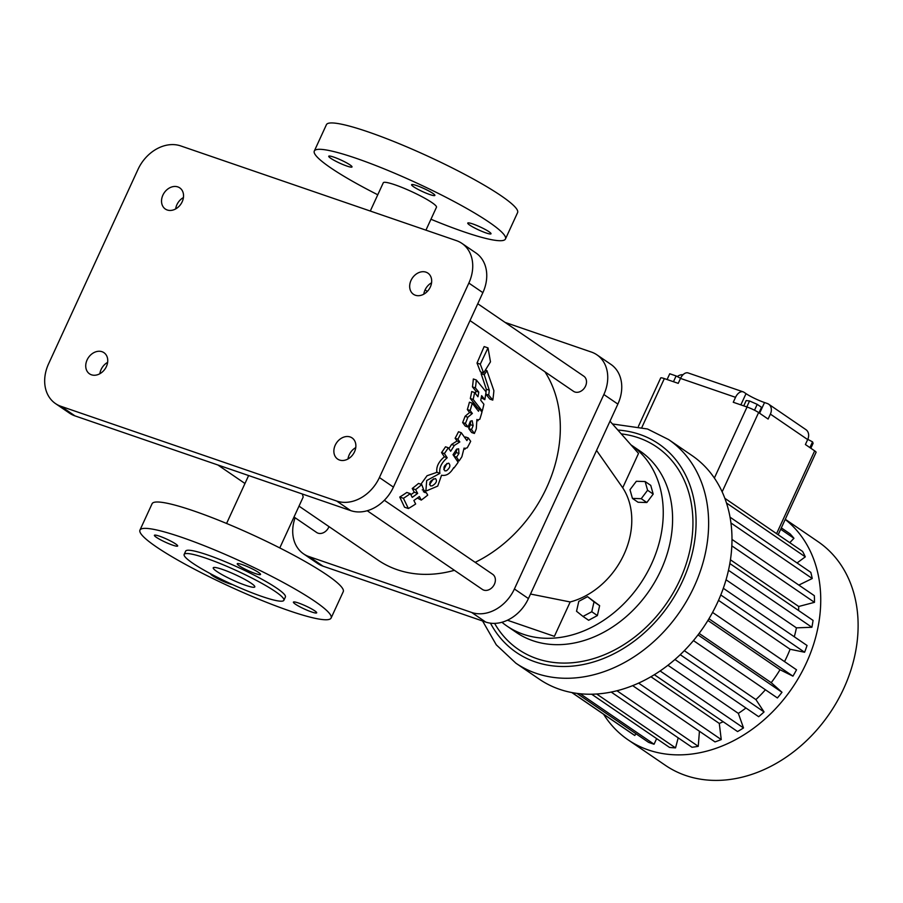 <?xml version="1.0" encoding="UTF-8"?>
<svg xmlns="http://www.w3.org/2000/svg" width="903" height="903" viewBox="0 0 903 903"><rect width="100%" height="100%" fill="white"/><g stroke="black" fill="none" stroke-linecap="round" stroke-linejoin="round"><path stroke-width="1.35" d="M638.41 426.385L660.691 377.951A9.154 1.196 24.7 0 1 664.337 378.583L678.232 383.357L680.512 378.413A9.154 5.531 109 0 1 688.154 372.95L743.18 391.857A9.154 5.531 109 0 0 735.539 397.32L733.259 402.264L747.041 407.005A9.154 1.196 -155.3 0 1 758.61 412.558L768.114 419.048L770.383 414.105A9.154 7.19 -55.7 0 0 768.656 404.183A9.154 7.19 -55.7 0 0 767.279 403.494L764.525 402.546A14.64 1.908 24.7 0 1 746.025 393.652L743.993 392.274A9.154 5.531 109 0 0 743.18 391.857M673.457 381.721L676.11 375.941L680.569 378.301M667.091 379.531L669.744 373.763L676.11 375.941M770.383 414.105L807.677 439.58L805.397 444.524L814.664 450.857A9.154 1.196 24.7 0 1 816.086 452.313L778.172 534.745M809.901 447.606L812.542 441.86L813.095 443.317L810.838 448.238M807.779 439.355L812.542 441.86M746.815 406.914L749.546 400.977L757.222 404.352L761.534 407.298L758.994 412.818M743.745 405.865L746.183 400.56L749.546 400.977M754.513 410.21L757.222 404.352M677.273 376.562A9.154 7.19 124.3 0 1 683.029 374.722M807.677 439.58A9.154 7.19 -55.7 0 0 805.939 429.659L768.656 404.183M780.7 529.26L793.94 538.301L789.764 542.669M781.332 527.871L790.125 533.887A128.079 100.651 124.3 0 1 793.94 538.301M724.872 498.332L802.609 551.44A128.079 100.651 124.3 0 1 805.295 556.858L797.056 562.953M603.599 714.25A135.394 106.407 -55.7 0 0 627.957 739.76A135.394 106.407 -55.7 0 0 790.181 690.885A135.394 106.407 -55.7 0 0 785.204 519.451M730.053 517.182L810.804 572.344A128.079 100.651 124.3 0 1 812.237 578.507L798.828 585.088M732.006 539.43L814.337 595.675A128.079 100.651 124.3 0 1 814.472 602.335L798.726 606.477A109.782 86.27 124.3 0 1 798.602 610.541M729.838 563.551L813.061 620.417A128.079 100.651 124.3 0 1 811.887 627.269L796.423 627.856A109.782 86.27 124.3 0 1 794.279 636.773M723.314 588.282L807.045 645.487A128.079 100.651 124.3 0 1 804.596 652.248L790.091 649.257A109.782 86.27 124.3 0 1 784.526 661.594M712.569 612.426L796.525 669.8A128.079 100.651 124.3 0 1 792.936 676.155L780.011 669.721A109.782 86.27 124.3 0 1 771.218 682.668L781.987 692.274A128.079 100.651 124.3 0 1 777.404 697.951L693.436 640.588M765.405 689.768A109.782 86.27 124.3 0 1 755.901 699.588L764.051 711.936A128.079 100.651 124.3 0 1 758.667 716.7L674.936 659.483M745.946 708.008A109.782 86.27 124.3 0 1 738.338 713.381L743.508 727.931A128.079 100.651 124.3 0 1 737.57 731.565L654.325 674.688M723.19 721.745A109.782 86.27 124.3 0 1 719.285 723.438L721.249 739.568A128.079 100.651 124.3 0 1 715.007 741.905L632.642 685.625M699.43 731.261L698.256 746.318A128.079 100.651 124.3 0 1 691.991 747.266L611.173 692.048M678.198 737.841L675.534 747.887A128.079 100.651 124.3 0 1 669.507 747.413L591.634 694.193M656.639 738.62L654.065 744.23A128.079 100.651 124.3 0 1 648.546 742.334L576.87 693.357M635.972 733.744L634.786 735.482A128.079 100.651 124.3 0 1 632.089 733.71L571.825 692.545M668.615 439.569A135.394 106.407 -55.7 0 1 680.094 611.387A135.394 106.407 -55.7 0 1 515.85 663.163L539.204 679.112A135.394 106.407 -55.7 0 0 703.448 627.348A135.394 106.407 -55.7 0 0 691.98 455.53L668.615 439.569L647.507 428.993L612.46 423.97M726.52 503.027L805.295 556.858M627.957 739.76L665.33 765.292A135.394 106.407 -55.7 0 0 829.575 713.528A135.394 106.407 -55.7 0 0 818.095 541.698L785.283 519.281M730.967 522.984L812.237 578.507M731.848 545.875L814.472 602.335M730.448 559.815L798.726 606.477M728.495 570.301L811.887 627.269M726.057 579.782L796.423 627.856M720.786 594.975L804.596 652.248M718.517 600.348L790.091 649.257M708.945 618.769L792.936 676.155M707.918 620.463L780.011 669.721M699.114 633.409L771.218 682.668M697.996 634.888L781.987 692.274M684.293 650.668L755.901 699.588M680.23 654.664L764.051 711.936M667.915 665.263L738.338 713.381M660.104 670.952L743.508 727.931M650.916 676.731L719.285 723.438M638.602 683.086L721.249 739.568M616.93 690.739L698.256 746.318M596.646 693.989L675.534 747.887M580.178 693.741L654.065 744.23M571.994 692.567L634.786 735.482M494.596 623.375A122.594 96.339 -55.7 0 0 661.651 610.022A122.594 96.339 -55.7 0 0 638.353 437.752A122.594 96.339 -55.7 0 0 621.241 433.88M506.944 626.05L516.29 632.427A109.782 86.27 -55.7 0 0 649.449 590.46A109.782 86.27 -55.7 0 0 640.159 451.139L630.949 444.852A109.782 86.27 -55.7 0 1 640.058 584.162A109.782 86.27 -55.7 0 1 506.944 626.05A109.782 86.27 -55.7 0 1 501.921 622.257M610.01 421.193L638.523 453.408L622.709 487.789L596.556 450.439M507.384 620.226L554.374 636.344L570.188 601.962A73.188 57.521 -55.7 0 0 622.709 487.789M583.022 616.444L588.632 620.271L597.38 615.564L599.637 605.665L587.537 596.657L578.789 601.364L576.532 611.263L583.022 616.444L591.77 611.737L594.027 601.838L587.537 596.657M632.439 498.422L638.049 502.249L646.841 502.519L653.196 494.088L650.747 485.385L645.148 481.547L636.344 481.276L629.989 489.708L632.439 498.422L641.243 498.693L647.586 490.261L645.148 481.547M570.188 601.962L530.501 594.039M599.637 605.665L594.027 601.838M597.38 615.564L591.77 611.737M646.841 502.519L641.243 498.693M653.196 494.088L647.586 490.261M505.104 322.416L591.442 352.08A36.594 28.761 124.3 0 1 596.928 354.834L610.947 364.406A36.594 28.761 124.3 0 1 617.866 404.092L528.424 598.565A36.594 28.761 124.3 0 1 485.69 622.054L323.026 566.17A36.594 28.761 124.3 0 1 317.54 563.416L303.521 553.844A36.594 28.761 124.3 0 1 295.123 517.769M596.928 354.834A36.594 28.761 124.3 0 1 603.859 394.521L514.405 588.982A36.594 28.761 124.3 0 1 471.682 612.471L309.007 556.587A36.594 28.761 124.3 0 1 303.521 553.844M544.949 371.81A128.079 100.651 124.3 0 1 475.181 562.343M454.401 570.312A128.079 100.651 124.3 0 1 377.973 560.086L299.006 506.131M384.328 500.262L492.688 574.308A9.154 7.19 124.3 0 1 493.456 585.912A9.154 7.19 124.3 0 1 482.36 589.411L367.216 510.737M328.985 526.618A9.154 7.19 124.3 0 1 316.648 532.477L294.006 517.001M477.766 303.747L583.801 376.19A9.154 7.19 124.3 0 1 584.58 387.805A9.154 7.19 124.3 0 1 573.484 391.304L470.011 320.599M279.783 547.929L303.194 497.045L302.336 493.997M417.344 498.027L421.272 500.093A131.736 103.529 -55.7 0 0 427.717 495.115L426.397 492.756L424.681 492.451L421.724 484.539A131.736 103.529 -55.7 0 1 415.594 489.629L417.66 493.388A131.736 103.529 -55.7 0 1 412.242 497.361L410.289 493.648A131.736 103.529 -55.7 0 1 403.438 498.309L408.382 508.524A131.736 103.529 -55.7 0 0 415.651 504.009L413.856 500.476A131.736 103.529 -55.7 0 0 419.364 496.537L421.272 500.093M410.289 493.648L406.813 492.451A128.079 100.651 124.3 0 1 399.758 497.045L404.533 507.204L408.382 508.524M421.724 484.539L418.518 483.432A128.079 100.651 124.3 0 1 412.253 488.478L414.274 492.225A128.079 100.651 124.3 0 1 410.842 494.697M472.246 403.167L469.425 402.196A128.079 100.651 124.3 0 1 467.336 409.556L470.124 410.515A131.736 103.529 -55.7 0 0 472.246 403.167L478.522 411.271A131.736 103.529 -55.7 0 0 479.256 408.574L476.434 407.614A128.079 100.651 124.3 0 1 476.253 408.337M470.553 421.103L470.395 424.658A128.079 100.651 124.3 0 1 468.781 428.62L471.626 432.503L474.38 433.451A131.736 103.529 -55.7 0 0 476.276 428.936L476.919 419.455L478.071 420.73L477.044 420.38M467.336 409.556L469.571 412.502L465.068 416.306A128.079 100.651 124.3 0 1 462.652 422.536L465.271 426.092L468.025 427.04A131.736 103.529 -55.7 0 0 470.339 421.283L472.167 420.696L473.149 425.606A131.736 103.529 -55.7 0 1 471.535 429.568L474.38 433.451M481.231 397.783L484.821 399.657A131.736 103.529 -55.7 0 0 486.04 391.857L476.332 380.005L473.33 378.978A128.079 100.651 124.3 0 1 472.45 386.89L475.87 391.112A128.079 100.651 124.3 0 1 475.463 393.606M480.825 410.594L482.236 411.079L473.161 399.442A131.736 103.529 -55.7 0 0 474.606 392.545L471.716 391.552A128.079 100.651 124.3 0 1 470.316 398.471L477.845 408.1M488.015 347.903L484.143 346.571L477.021 363.051L480.452 371.878L483.613 372.962L490.476 361.843L488.015 347.903L480.283 364.18L477.021 363.051M481.954 372.386L481.118 373.673L486.311 389.204A128.079 100.651 124.3 0 1 485.78 394.08L489.855 399.103L492.778 400.108A131.736 103.529 -55.7 0 0 493.885 390.694L486.92 370.614L484.245 374.745L489.302 390.231A131.736 103.529 -55.7 0 1 488.715 395.085L492.778 400.108M455.123 438.271L457.889 439.219A131.736 103.529 -55.7 0 0 461.264 432.695L458.498 431.747A128.079 100.651 124.3 0 1 455.123 438.271L457.053 441.014L451.556 444.468A128.079 100.651 124.3 0 1 448.926 448.656M461.264 432.695L466.907 440.585A131.736 103.529 -55.7 0 0 468.251 437.91L465.496 436.973A128.079 100.651 124.3 0 1 465.011 437.932M456.884 449.051L456.15 452.516A128.079 100.651 124.3 0 1 453.882 455.959M444.355 456.794L447.199 457.765L444.4 453.566A131.736 103.529 -55.7 0 0 448.328 447.764L445.518 446.793A128.079 100.651 124.3 0 1 441.567 452.595L444.355 456.794C438.486 461.884 436.014 467.065 436.95 472.337L427.063 475.723L420.888 484.245M422.265 489.855L425.877 491.119L437.718 486.096L441.544 475.283M370.286 211.042L383.29 182.778A29.28 3.826 24.7 0 1 402.828 187.779A29.28 3.826 24.7 0 1 431.939 202.588A29.28 3.826 24.7 0 1 436.476 207.25L425.934 230.163M461.93 243.392L475.937 252.964A36.594 28.761 124.3 0 1 482.868 292.651L393.426 487.123A36.594 28.761 124.3 0 1 350.691 510.613L74.983 415.888A36.594 28.761 124.3 0 1 69.497 413.145L55.478 403.573A36.594 28.761 124.3 0 1 48.559 363.886L138.001 169.414A36.594 28.761 124.3 0 1 180.735 145.925L456.444 240.638A36.594 28.761 124.3 0 1 461.93 243.392A36.594 28.761 124.3 0 1 468.849 283.079L379.407 477.54A36.594 28.761 124.3 0 1 336.672 501.03L60.964 406.316A36.594 28.761 124.3 0 1 55.478 403.573M423.8 294.175A12.811 10.068 124.3 0 1 431.566 282.797M175.656 208.932A12.811 10.068 124.3 0 1 183.433 197.554M347.994 458.984A12.811 10.068 124.3 0 1 355.771 447.606M99.861 373.729A12.811 10.068 124.3 0 1 107.626 362.363M423.36 491.706L426.397 492.756M399.758 497.045L403.438 498.309M414.274 492.225L417.66 493.388M412.253 488.478L415.594 489.629M477.021 420.177L479.809 419.252A131.736 103.529 -55.7 0 0 481.965 412.073L479.256 408.574M468.781 428.62L471.535 429.568M470.395 424.658L473.149 425.606M468.025 427.04L465.406 423.484A131.736 103.529 -55.7 0 0 467.833 417.254L465.068 416.306M462.652 422.536L465.406 423.484M469.571 412.502L472.359 413.45L467.833 417.254M484.821 399.657L481.615 395.649A131.736 103.529 -55.7 0 1 480.746 400.266L483.895 404.251A131.736 103.529 -55.7 0 1 482.236 411.079M470.316 398.471L473.161 399.442M475.87 391.112L478.782 392.116A131.736 103.529 -55.7 0 1 477.947 396.744L474.606 392.545M478.782 392.116L475.384 387.895A131.736 103.529 -55.7 0 0 476.332 380.005M472.45 386.89L475.384 387.895M483.613 372.962L480.283 364.18M485.78 394.08L488.715 395.085M486.311 389.204L489.302 390.231M481.118 373.673L484.245 374.745M485.6 370.162L486.92 370.614M457.053 441.014L459.819 441.962L454.333 445.427L451.556 444.468M464.074 448.633L467.235 447.843A131.736 103.529 -55.7 0 0 470.689 441.319L468.251 437.91M456.658 460.101L459.096 460.936A131.736 103.529 -55.7 0 0 461.884 456.737L464.086 448.046L465.079 449.175L464.074 448.825M459.096 460.936L456.546 457.155A131.736 103.529 -55.7 0 0 458.95 453.475L456.15 452.516M454.13 456.32L456.546 457.155M453.577 467.889L453.949 468.025A131.736 103.529 -55.7 0 0 458.137 462.313L453.024 454.694A131.736 103.529 -55.7 0 0 456.512 449.276L458.634 448.78L458.95 453.475M441.522 475.226C446.206 476.186 450.258 473.657 453.701 467.652L453.949 468.025M447.199 457.765C441.375 462.878 438.948 468.07 439.919 473.364L426.701 480.543L425.877 491.119M441.567 452.595L444.4 453.566M454.333 445.427A131.736 103.529 -55.7 0 1 450.687 451.229L448.328 447.764M377.77 194.777A105.211 13.748 24.7 0 1 314.3 151.049A105.211 13.748 24.7 0 1 415.628 182.519A105.211 13.748 24.7 0 1 505.466 238.979A105.211 13.748 24.7 0 1 463.6 231.721A105.211 13.748 24.7 0 1 430.957 219.248M489.031 231.744A12.811 1.671 24.7 0 1 491.018 233.775A12.811 1.671 24.7 0 1 478.692 229.949A12.811 1.671 24.7 0 1 467.754 223.075A12.811 1.671 24.7 0 1 476.299 225.265A12.811 1.671 24.7 0 1 489.031 231.744M350.025 164.91A12.811 1.671 24.7 0 1 352.012 166.953A12.811 1.671 24.7 0 1 339.675 163.116A12.811 1.671 24.7 0 1 328.737 156.242A12.811 1.671 24.7 0 1 337.293 158.431A12.811 1.671 24.7 0 1 350.025 164.91M432.887 193.377A12.811 1.671 24.7 0 1 434.874 195.409A12.811 1.671 24.7 0 1 422.536 191.583A12.811 1.671 24.7 0 1 411.599 184.709A12.811 1.671 24.7 0 1 420.155 186.898A12.811 1.671 24.7 0 1 432.887 193.377M430.325 287.019A12.811 10.068 124.3 0 1 413.45 294.276A12.811 10.068 124.3 0 1 412.366 278.022A12.811 10.068 124.3 0 1 427.898 273.124A12.811 10.068 124.3 0 1 430.325 287.019M182.192 201.764A12.811 10.068 124.3 0 1 165.305 209.022A12.811 10.068 124.3 0 1 164.222 192.779A12.811 10.068 124.3 0 1 179.765 187.88A12.811 10.068 124.3 0 1 182.192 201.764M354.518 451.816A12.811 10.068 124.3 0 1 337.643 459.085A12.811 10.068 124.3 0 1 336.559 442.831A12.811 10.068 124.3 0 1 352.102 437.932A12.811 10.068 124.3 0 1 354.518 451.816M106.385 366.573A12.811 10.068 124.3 0 1 89.51 373.831A12.811 10.068 124.3 0 1 88.426 357.577A12.811 10.068 124.3 0 1 103.958 352.678A12.811 10.068 124.3 0 1 106.385 366.573M139.954 530.095L152.088 503.727A105.211 13.748 24.7 0 1 253.416 535.208A105.211 13.748 24.7 0 1 343.253 591.657L331.119 618.024A105.211 13.748 24.7 0 1 289.253 610.767A105.211 13.748 24.7 0 1 188.163 565.842A105.211 13.748 24.7 0 1 139.954 530.095A105.211 13.748 24.7 0 1 241.282 561.576A105.211 13.748 24.7 0 1 331.119 618.024M472.359 413.45L470.124 410.515M459.819 441.962L457.889 439.219M446.466 470.768C450.044 467.878 450.789 465.338 448.701 463.149C444.163 464.977 442.899 467.562 444.897 470.892L446.466 470.768M432.232 485.848C436.363 483.274 437.447 480.847 435.472 478.579C430.415 480.17 428.778 482.62 430.539 485.927L432.232 485.848M314.3 151.049L326.423 124.682A105.211 13.748 24.7 0 1 427.751 156.151A105.211 13.748 24.7 0 1 517.588 212.611L505.466 238.979M210.534 573.732A12.811 1.671 -155.3 0 0 212.532 575.696A12.811 1.671 -155.3 0 0 232.387 584.501M295.394 604.163A12.811 1.671 -155.3 0 0 308.126 610.642A12.811 1.671 -155.3 0 0 316.682 612.832A12.811 1.671 -155.3 0 0 305.745 605.958A12.811 1.671 -155.3 0 0 293.407 602.132A12.811 1.671 -155.3 0 0 295.394 604.163M156.388 537.33A12.811 1.671 -155.3 0 0 169.121 543.809A12.811 1.671 -155.3 0 0 177.665 545.999A12.811 1.671 -155.3 0 0 166.728 539.125A12.811 1.671 -155.3 0 0 154.402 535.298A12.811 1.671 -155.3 0 0 156.388 537.33M239.239 565.797A12.811 1.671 -155.3 0 0 251.971 572.276A12.811 1.671 -155.3 0 0 260.527 574.466A12.811 1.671 -155.3 0 0 249.589 567.592A12.811 1.671 -155.3 0 0 237.252 563.765A12.811 1.671 -155.3 0 0 239.239 565.797M443.836 469.628L446.906 463.431M429.535 484.606L433.463 478.827M184.156 554.419L185.668 551.123A54.891 7.179 24.7 0 1 238.539 567.547A54.891 7.179 24.7 0 1 285.404 596.996L283.892 600.292A54.891 7.179 24.7 0 1 262.051 596.511A54.891 7.179 24.7 0 1 209.304 573.078A54.891 7.179 24.7 0 1 184.156 554.419A54.891 7.179 24.7 0 1 237.015 570.843A54.891 7.179 24.7 0 1 283.892 600.292M251.248 583.282A22.868 2.991 24.7 0 1 254.804 586.916A22.868 2.991 24.7 0 1 232.771 580.076A22.868 2.991 24.7 0 1 213.243 567.806A22.868 2.991 24.7 0 1 228.515 571.712A22.868 2.991 24.7 0 1 251.248 583.282M641.931 427.277L664.337 378.583M714.375 478.037L747.041 407.005M735.539 397.32L680.512 378.413M722.152 491.819L758.61 412.558M814.664 450.857L776.58 533.662M759.604 413.235L764.525 402.546M740.855 404.871L746.025 393.652M490.464 623.16A126.251 99.217 -55.7 0 0 662.802 613.216A126.251 99.217 -55.7 0 0 639.866 434.456A126.251 99.217 -55.7 0 0 617.866 430.065M309.007 556.587L323.026 566.17M471.682 612.471L485.69 622.054M603.859 394.521L617.866 404.092M514.405 588.982L528.424 598.565M336.672 501.03L350.691 510.613M379.407 477.54L393.426 487.123M60.964 406.316L74.983 415.888M468.849 283.079L482.868 292.651M515.85 663.163L496.289 644.832L482.574 620.982M217.849 464.966L244.973 483.5M425.065 289.897L427.322 291.432M226.585 523.458L248.63 475.542M439.4 473.138L436.431 472.111"/></g></svg>
